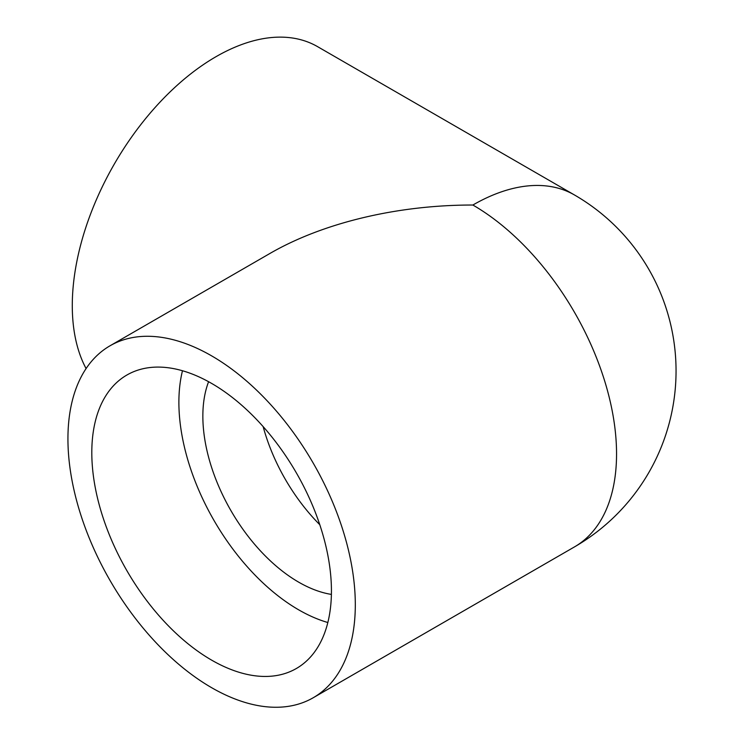 <?xml version="1.0" encoding="UTF-8"?>
<svg xmlns="http://www.w3.org/2000/svg" width="744" height="744" viewBox="0 0 744 744"><rect width="100%" height="100%" fill="white"/><g stroke="black" fill="none" stroke-linecap="round" stroke-linejoin="round"><path stroke-width="1.12" d="M331.396 594.409A135.557 78.26 60 0 1 298.697 582.171A135.557 78.26 60 0 1 208.599 381.719M211.622 660.123A169.446 97.827 60 0 1 100.924 510.803A169.446 97.827 60 0 1 126.898 375.023A169.446 97.827 60 0 1 296.344 472.858A169.446 97.827 60 0 1 296.344 668.512A169.446 97.827 60 0 1 211.622 660.123M327.834 622.514A169.446 97.827 60 0 1 298.697 609.848A169.446 97.827 60 0 1 182.485 370.745M574.461 194.965A203.205 117.32 120 0 0 472.868 205.028A203.205 117.32 -120 0 1 616.553 453.896A203.205 117.32 -120 0 1 574.461 546.914A203.205 203.205 0 0 0 574.461 194.965L317.576 46.649A203.205 117.32 120 0 0 133.232 134.748A203.205 117.32 120 0 0 86.09 368.568M472.868 205.028C397.51 204.935 322.84 222.791 269.663 253.62L110.019 345.793A203.205 117.32 -120 0 0 110.019 580.432A203.205 117.32 -120 0 0 313.215 697.751A203.205 117.32 -120 0 0 355.307 604.723A203.205 117.32 -120 0 0 266.603 400.235A203.205 117.32 -120 0 0 110.019 345.793M319.79 524.715A135.557 78.26 60 0 1 263.153 426.619M574.461 546.914L313.215 697.751"/></g></svg>
